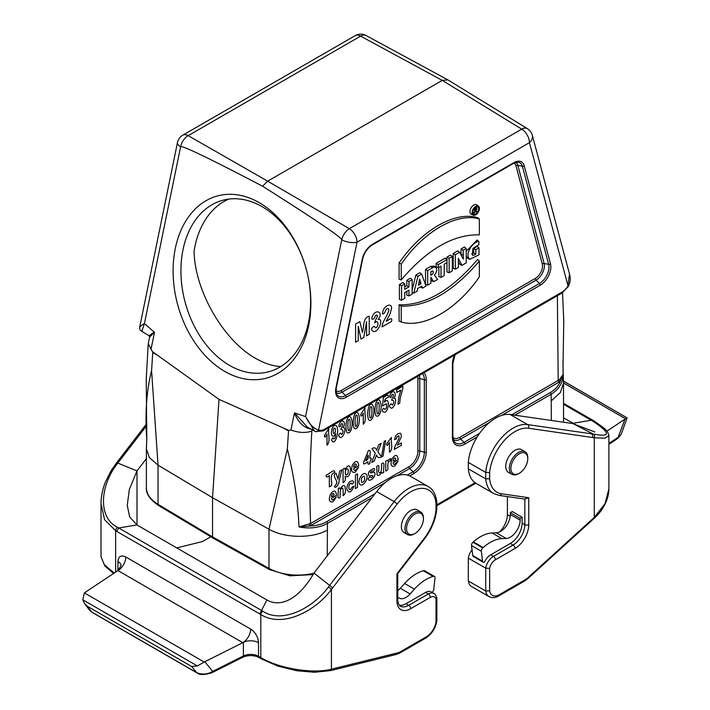 <?xml version="1.0" encoding="UTF-8"?>
<svg xmlns="http://www.w3.org/2000/svg" width="710" height="710" viewBox="0 0 710 710"><rect width="100%" height="100%" fill="white"/><g stroke="black" fill="none" stroke-linecap="round" stroke-linejoin="round"><path stroke-width="1.06" d="M283.37 428.006L289.041 430.464L288.526 430.89L283.37 428.006L218.999 399.357L212.547 497.71L158.037 465.165L158.037 504.313L212.547 536.893L212.547 497.71L268.992 529.225L287.337 448.942L288.526 430.89M157.744 355.479L152.765 352.515L152.375 351.565L218.999 399.357M152.765 352.515L151.576 370.567L158.037 465.165L149.393 457.595L146.375 448.889L146.81 438.975M447.664 79.768L366.023 35.5A11.094 6.434 118.5 0 0 360.591 36.121L188.194 135.654A11.094 6.603 119.8 0 0 180.615 146.739L144.432 323.547L154.487 332.378L149.632 337.046L148.266 343.72L151.044 349.205L154.487 332.378M144.432 323.547L141.822 331.348L149.056 335.732L154.363 331.978M144.263 323.44L139.755 326.813L177.456 142.568A11.094 4.526 11.6 0 0 180.615 146.739C181.813 145.106 209.148 158.268 262.611 186.224C315.018 219.39 341.386 237.238 341.741 239.767A11.094 4.526 11.6 0 0 357.023 242.19L318.568 430.109A13.916 8.032 120 0 0 323.991 429.514L323.298 430.855M366.023 35.5A11.094 11.094 0 0 0 355.186 35.642L182.781 135.184A11.094 6.408 -120 0 1 188.194 135.654L267.67 181.165L262.611 186.224M447.868 79.884L442.232 80.381L267.67 181.165L349.311 228.682A11.094 6.204 120.2 0 0 341.741 239.767L305.557 416.566L294.641 412.971L307.306 427.092L314.592 431.094L305.557 416.566M323.281 430.863L315.648 431.573A2.778 2.254 -69.7 0 1 315.4 431.467L314.592 431.094M312.258 429.248C304.67 428.512 298.715 423.151 294.401 413.149L290.949 429.985C298.448 432.789 305.424 433.171 311.867 431.13C309.88 462.751 309.453 493.539 310.589 523.51L408.898 466.745A12.709 7.34 120 0 0 417.879 451.187L417.879 378.705A12.709 7.34 120 0 0 417.631 376.398M152.375 351.565L151.044 349.205M151.576 370.567C146.473 391.166 144.884 414.001 146.81 439.073M290.949 429.985L289.041 430.464M372.04 497.657L327.461 523.394C319.411 527.814 309.924 528.994 298.999 526.935C297.987 502.414 294.1 476.419 287.337 448.942M309.24 524.175A1.668 0.887 67.1 0 0 309.88 525.968L298.999 526.935L310.589 523.51A1.668 0.959 60 0 0 311.362 525.231L309.88 525.968C316.252 525.835 321.861 524.406 326.689 521.672L375.058 493.743M229.534 365.393A88.768 62.773 75 0 1 181.032 275.515A88.768 62.773 75 0 1 222.807 200.255A88.768 62.773 75 0 1 306.409 269.756A88.768 62.773 75 0 1 268.753 371.747A88.768 62.773 75 0 1 229.534 365.393M224.724 371.374A94.323 66.696 75 0 1 192.863 211.491A94.323 66.696 75 0 1 308.38 278.187A94.323 66.696 75 0 1 224.724 371.374M228.868 199.075A88.768 62.773 -105 0 0 194.158 250.683L194.087 251.89C195.037 291.189 223.614 340.614 255.662 358.39C264.333 363.369 272.684 366.094 280.707 366.591M551.368 420.471L551.146 394.245L514.856 415.199M326.689 521.672A1.668 0.959 60 0 1 327.461 523.394L327.239 555.85M323.378 430.81L561.921 293.088L562.462 291.837A13.916 8.032 120 0 0 567.885 286.166L569.509 274.095M433.703 281.666L437.608 279.412L434.449 275.081L435.762 273.43L436.863 270.031L436.126 267.546L434.112 266.055L430.615 266.436L425.538 269.463L425.538 284.311L427.677 285.145L430.881 283.29L430.881 277.308L433.703 281.666L431.644 280.787L430.881 279.616M412.155 279.651L408.942 281.506L408.942 286.92L404.762 289.334L404.762 283.92L401.549 285.775L401.549 300.223L404.762 298.377L404.762 292.529L408.942 290.115L408.942 295.955L412.155 294.109L412.155 279.651L410.362 278.222L406.812 280.272L406.812 285.686L404.762 286.875M406.812 291.34L406.812 295.12L408.942 295.955M404.762 283.92L402.969 282.491L399.419 284.541L399.419 299.389L401.549 300.223M399.091 262.993C421.483 230.155 455.154 210.799 477.564 217.686L479.348 219.017L479.339 234.841C453.308 234.282 427.269 249.316 401.221 279.944L399.091 279.261L399.091 262.993L401.221 264.12C423.524 231.478 457.036 212.21 479.348 219.017M420.32 286.964L422.503 288.127L426.009 286.103L421.722 274.131L419.885 272.729L415.829 275.072L412.155 290.204M452.323 256.461L449.128 258.307L449.128 272.764L452.323 270.918L452.323 256.461L450.53 255.032L446.989 257.073L446.998 262.656L444.211 264.262L444.211 275.595L441.008 277.45L438.878 276.607L438.878 267.351M441.008 277.45L441.008 266.117L438.23 267.714L436.1 266.88L436.1 263.366L445.205 258.103L446.998 259.541L438.23 264.599L436.1 263.366M479.002 247.817L475.798 249.663L475.798 254.127L473.676 255.316L472.381 255.13L472.966 248.358L478.877 244.737L478.877 241.409C472.949 241.861 465.627 252.583 468.689 258.103L469.842 259.283L479.002 254.81L479.002 247.817L477.209 246.388L473.668 248.429L473.668 252.938L471.715 253.976M466.239 256.221L467.775 258.369L469.842 259.283M478.877 241.409L477.084 240.024L466.239 251.269M446.989 262.664L446.989 271.921L449.128 272.764M399.091 304.776L399.073 321.053L401.212 321.985C423.533 328.792 457.036 309.524 479.339 276.882L479.339 261.058L477.555 259.478C451.391 290.372 425.237 305.477 399.091 304.776L401.221 306.161L401.212 321.985M478.522 206.184L476.685 204.844A5.449 3.142 120 0 0 471.076 207.879A5.449 3.142 120 0 0 471.254 214.26L473.33 215.174A5.201 3 120 0 0 475.762 214.837A5.201 3 120 0 0 479.117 210.4A5.201 3 120 0 0 478.522 206.184A5.201 3 120 0 0 473.162 209.086A5.201 3 120 0 0 473.33 215.174M466.239 248.429L463.168 250.204L463.355 259.168L459.601 252.263L455.341 254.721L455.341 269.17L458.403 267.404L458.305 258.325L462.024 265.318L466.239 262.877L466.239 248.429L464.447 247L461.03 248.97L461.065 254.899M458.341 261.404L459.956 264.439L462.024 265.318M459.601 252.263L457.746 250.87L453.202 253.488L453.202 268.336L455.341 269.17M551.368 400.751L560.385 392.532L563.536 382.956L563.012 369.866M563.012 360.511L563.101 374.454C562.879 382.921 558.894 389.515 551.146 394.245A1.668 0.959 60 0 0 550.374 392.523C555.14 389.728 558.451 386.009 560.314 381.377L501.509 415.448M313.864 573.245A41.553 23.989 0 0 1 268.992 568.364A2.778 1.571 119.1 0 0 269.569 569.642L213.106 538.162L212.547 536.893L268.992 568.364L268.992 529.225C284.435 538.242 312.045 538.784 327.239 530.148M563.101 374.454L560.314 381.377A1.668 1.021 -127.6 0 1 559.418 379.735L563.101 374.454M475.798 249.663L473.668 248.429M475.798 254.127L473.668 252.938M449.128 258.307L446.989 257.073M438.23 267.714L438.23 264.599M421.065 283.716L418.359 285.278L419.69 279.119L421.065 283.716L418.944 282.562M421.722 274.131L417.915 276.323L415.829 275.072M417.915 276.323L413.832 293.132L412.155 292.529M413.832 293.132L416.983 291.322L417.622 288.526L421.838 286.094L422.503 288.127M479.339 261.058C453.291 291.686 427.251 306.72 401.221 306.161M478.673 208.855A4.127 2.378 120 0 0 477.688 206.903A4.127 2.378 120 0 0 473.694 209.352A4.127 2.378 120 0 0 473.57 214.038A4.127 2.378 120 0 0 475.753 213.914A4.127 2.378 120 0 0 478.673 208.855M476.499 208.421A3.887 2.245 120 0 0 476.543 207.826A3.887 2.245 120 0 0 476.392 206.885M472.913 212.929A3.887 2.245 120 0 0 473.588 212.698M401.221 279.944L401.221 264.12M408.942 281.506L406.812 280.272M408.942 286.92L406.812 285.686M401.549 285.775L399.419 284.541M430.881 271.752L430.881 275.302L432.63 274.122L433.455 272.028L432.639 270.883L430.881 271.752M435.949 267.395L433.925 267.102L432.594 267.759L430.615 266.436M432.594 267.759L427.677 270.688L425.538 269.463M427.677 270.688L427.677 285.145M430.881 272.462L431.263 271.504M455.341 254.721L453.202 253.488M463.168 250.204L461.03 248.97M463.168 255.192L461.03 254.162M475.061 210.861L475.061 209.459L475.682 209.095A0.861 0.497 -60 0 1 475.682 210.506L475.061 210.861M474.546 213.071L474.546 209.415L475.993 208.58A1.278 0.737 -60 0 1 476.667 208.545A1.278 0.737 -60 0 1 476.792 209.663A1.278 0.737 -60 0 1 475.86 210.737L476.96 211.686L476.454 211.97L475.061 210.923L474.546 213.071L472.842 212.405M474.546 209.415L473.889 209.033M476.454 211.97L475.061 211.367M562.009 293.035L568.24 286.556L529.429 142.648A11.094 7.845 -15 0 0 532.305 135.246A11.094 11.094 0 0 0 527.388 128.661A11.094 6.381 121.5 0 0 521.717 129.14L442.232 80.381L360.591 36.121A11.094 6.408 60 0 0 355.186 35.642M305.735 416.663C309.116 423.861 313.394 428.343 318.568 430.109A2.778 2.254 -69.7 0 1 315.666 431.582M452.927 437.502A12.709 7.34 120 0 0 459.903 437.307L559.418 379.735M414.977 514.022A11.928 6.887 -60 0 1 423.417 518.886A11.928 6.887 -60 0 1 414.977 533.503A11.928 6.887 -60 0 1 406.546 528.63A11.928 6.887 -60 0 1 414.977 514.022M414.977 533.503L414.196 533.955A13.037 7.526 -60 0 1 407.753 534.648A13.037 7.526 -60 0 1 405.658 524.22A13.037 7.526 -60 0 1 414.196 512.664A13.037 7.526 -60 0 1 420.79 512.061A13.037 7.526 -60 0 1 423.417 517.981L423.417 518.886M519.338 453.77A11.928 6.887 -60 0 1 527.77 458.642A11.928 6.887 -60 0 1 519.338 473.25A11.928 6.887 -60 0 1 510.898 468.378A11.928 6.887 -60 0 1 519.338 453.77M519.338 473.25L518.548 473.703A13.037 7.526 -60 0 1 512.114 474.395A13.037 7.526 -60 0 1 510.011 463.976A13.037 7.526 -60 0 1 518.548 452.412A13.037 7.526 -60 0 1 525.151 451.808A13.037 7.526 -60 0 1 527.77 457.737L527.77 458.642M499.476 532.021A16.641 9.612 120 0 0 507.401 514.599L507.401 496.592M489.66 472.558A36.059 20.821 -60 0 1 528.533 428.245L594.27 437.759L604.955 438.185L608.896 435.647L608.896 488.835L605.044 503.701L594.27 517.421L527.903 577.718A13.872 8.005 -60 0 1 525.196 579.724L499.325 594.66A13.872 8.005 -60 0 1 489.66 590.827L489.66 568.399A8.325 4.801 -60 0 1 495.403 559.773L515.025 548.448A19.418 11.209 120 0 0 528.755 524.663L528.755 497.719L501.509 493.796A36.059 20.821 -60 0 1 489.66 478.762L489.66 472.558L485.738 472.443L468.307 462.379A38.837 22.427 -60 0 1 510.179 414.525L572.917 423.577L593.356 434.094C611.115 437.413 610.769 433.002 592.326 420.861L591.235 420.258L592.61 420.125L563.536 403.342M471.609 586.549A16.641 9.612 -60 0 1 468.307 580.949L485.738 591.013A16.641 9.612 120 0 0 489.048 596.613L471.609 586.549M489.66 568.399L485.738 568.169L468.307 558.104L468.307 580.949M468.307 558.104A11.094 6.408 -60 0 1 472.043 549.851M476.206 483.457A38.837 22.427 -60 0 1 468.307 468.813L485.738 478.877A38.837 22.427 120 0 0 493.636 493.521L476.206 483.457M468.307 462.379L468.307 468.813M563.536 417.87L576.165 424.979M563.536 404.283L591.217 420.267L572.917 423.284L575.269 424.562M525.151 451.808L521.664 449.696A13.126 7.579 120 0 0 511.519 453.113A13.126 7.579 120 0 0 505.742 466.381A13.126 7.579 120 0 0 508.537 472.434L512.114 474.395M625.528 418.776L606.881 431.183M522.107 517.208L512.3 511.546L510.339 512.673L510.339 514.493A13.872 8.005 -60 0 1 496.388 532.811L492.101 532.979A38.837 22.427 120 0 0 473.384 541.89L472.958 542.271A2.778 1.597 120 0 0 471.52 545.591L472.745 555.522A2.778 1.597 120 0 0 473.304 556.498L483.111 562.16A2.778 1.597 120 0 0 484.451 562.054A11.094 6.408 -60 0 1 490.725 554.803L510.339 543.478A16.641 9.612 -60 0 0 522.107 523.092L522.107 517.208L520.146 518.344L510.339 512.673M593.356 434.094A2.778 2.219 -80.3 0 1 594.27 437.759L594.27 517.421A2.778 1.074 47.3 0 1 594.181 518.327L593.427 519.028A2.778 1.074 47.3 0 0 593.507 518.122M489.66 590.827L485.738 591.013L485.738 568.169A11.094 6.408 120 0 1 493.441 556.374L490.725 554.803M528.755 497.719L524.832 498.979M501.509 493.796A2.778 2.21 98.2 0 1 499.148 495.403L525.347 499.183M489.66 478.762L485.738 478.877L485.738 472.443A38.837 22.427 120 0 1 527.61 424.589L510.179 414.525M593.028 437.546L592.104 433.89L527.61 424.589A2.778 2.21 -81.8 0 1 528.533 428.245M563.536 382.983L625.545 418.776L627.107 417.87L563.438 381.039M624.995 419.148L618.153 437.28L621.152 434.387L627.107 417.87L563.447 381.119M608.896 443.43L618.153 437.28A2.778 1.713 56.4 0 1 617.593 438.549L608.896 444.327M520.146 518.344L520.146 520.155A13.872 8.005 -60 0 1 506.195 538.473L501.908 538.641A38.837 22.427 120 0 0 483.191 547.552L482.764 547.934A2.778 1.597 120 0 0 481.327 551.253L482.551 561.184A2.778 1.597 120 0 0 483.111 562.16M399.286 605.186A16.641 9.612 120 0 0 405.987 603.731L425.601 592.406L428.316 593.977L408.703 605.302A16.641 9.612 -60 0 1 400.378 606.127C399.499 606.748 397.174 600.891 397.742 599.639A2.778 1.597 180 0 1 396.934 600.775A19.418 11.209 120 0 0 410.664 608.701L430.278 597.376A8.325 4.801 -60 0 1 436.02 599.373L436.02 621.8A13.872 8.005 -60 0 1 426.355 636.79L400.484 651.727A13.872 8.005 -60 0 1 397.777 652.845L331.419 669.175C313.696 673.967 279.873 668.971 260.801 657.602L260.801 614.541C282.686 628.323 315.32 611.186 331.419 589.513L332.679 587.836M146.375 458.704L136.995 470.881L117.807 463.106L116.555 464.793C100.438 485.631 97.501 517.599 117.585 527.361L118.676 527.983L116.706 531.355L259.736 613.937L266.907 599.959L136.995 524.956L129.673 516.933L127.25 505.369L129.335 489.501L136.995 470.881L136.995 524.956L118.685 527.974L261.67 610.529M176.737 547.898L200.859 541.952A16.641 9.612 120 0 0 204.107 540.612L210.763 536.76M313.989 573.068L376.717 491.577A38.837 22.427 -60 0 1 410.691 476.437L428.121 486.501A38.837 22.427 120 0 0 394.148 501.642L329.653 585.422L313.989 573.068C298.83 599.355 280.707 607.884 266.907 599.959M420.79 512.061L417.311 509.949A13.126 7.579 120 0 0 407.167 513.365A13.126 7.579 120 0 0 401.381 526.625A13.126 7.579 120 0 0 404.185 532.678L407.753 534.648M121.099 565.337A11.094 6.408 -0 0 0 117.913 561.503L117.922 570.591M250.657 629.078A11.094 6.408 -60 0 1 242.811 642.674L243.397 642.372A11.094 6.408 0 0 1 258.529 642.683C258.067 636.897 255.44 632.361 250.657 629.078L125.785 556.986C121.046 554.821 118.419 556.329 117.922 561.503M125.785 556.986A11.094 6.408 -60 0 1 117.94 570.574L242.811 642.674L204.178 662.048L84.366 592.885L118.446 570.236M114.283 573.005L104.414 564.832L101.015 556.773L101.015 503.674M116.635 462.742L111.186 470.553L105.497 481.824C102.577 489.075 101.086 496.343 101.015 503.603L104.601 519.702L115.641 530.734A2.778 1.589 -59.7 0 1 117.585 527.361M116.884 463.293L117.807 463.106L146.899 425.317M115.393 464.393A2.778 0.47 37 0 1 116.555 464.793M204.169 662.048L197.398 665.962L191.656 666.486L196.67 672.627A2.778 1.597 120 0 0 196.945 672.876L91.936 612.251L89.504 610.103M84.366 592.885L82.804 599.799L84.561 603.58L87.303 606.242L191.656 666.486M87.303 606.242L91.661 612.011L89.584 610.218M261.67 610.538L262.718 611.15C282.118 624.188 312.773 608.221 328.375 587.09L329.653 585.413M430.278 597.376A2.778 1.597 60 0 0 428.316 593.977A11.094 6.408 120 0 1 433.863 593.427L431.147 591.856A11.094 6.408 120 0 0 425.601 592.406M330.097 670.746A2.778 1.997 -103 0 0 331.419 669.175L331.419 589.513A2.778 0.47 37 0 0 328.375 587.09M260.295 658.188L259.709 656.954L260.801 657.602A2.778 1.58 -59.3 0 0 261.342 658.853L277.752 666.069L296.78 670.728L314.468 672.264L330.842 670.568A2.778 1.997 -103 0 0 332.182 668.997M436.836 620.673L436.02 621.8M436.774 597.918L436.02 599.373M397.742 573.609L396.934 573.822L396.934 600.775M436.836 508.582L436.836 502.334M436.836 508.724L436.02 509.727A36.059 20.821 -60 0 1 424.181 538.437L396.934 573.822M436.792 502.245L436.02 503.532L436.02 509.727M329.653 585.422L332.653 587.871L397.147 504.1A36.059 20.821 -60 0 1 436.02 503.532M196.945 672.876C199.634 675.148 204.693 675.077 212.112 672.645A2.778 1.482 -116.7 0 0 212.689 671.376C207.542 674.456 202.199 674.873 196.67 672.627L91.661 612.011A2.778 1.597 120 0 0 91.945 612.251M397.742 590.676A13.872 8.005 120 0 0 400.325 588.27L404.611 583.487A38.837 22.427 -60 0 1 423.329 570.787L423.755 570.68A2.778 1.597 -60 0 1 424.633 570.751L434.44 576.413A2.778 1.597 -60 0 1 434.999 577.993L433.766 589.353A2.778 1.597 -60 0 1 431.982 592.335M397.742 596.968A13.872 8.005 120 0 0 399.047 598.077A13.872 8.005 120 0 0 410.131 593.933L414.418 589.149A38.837 22.427 -60 0 1 433.135 576.458L433.561 576.342A2.778 1.597 -60 0 1 434.44 576.413M328.792 428.689C327.798 433.961 330.904 441.593 326.999 445.188L326.999 434.058C325.686 437.058 324.053 438.523 324.692 434.955L328.792 428.689M331.464 496.672C337.277 494.71 331.854 490.832 331.464 496.672M331.49 485.667L329.342 486.9L329.342 475.611C327.044 477.626 325.996 477.466 326.201 475.123C328.854 474.537 335.067 467.775 334.623 472.567C329.023 474.307 332.395 481.22 331.49 485.667M335.2 432.417C335.688 428.103 335.093 427.003 333.416 429.115C332.883 433.499 333.478 434.6 335.2 432.417M333.895 498.979L336.407 496.885L333.07 501.739C329.316 502.627 328.411 500.186 330.345 494.409C333.798 489.625 335.857 489.935 336.513 495.349L331.428 498.287C331.73 500.293 332.555 500.514 333.895 498.979M332.369 441.398C331.135 440.253 331.419 439.029 333.238 437.706C333.585 439.446 334.241 439.348 335.218 437.44L335.715 433.659L334.028 435.931C332.395 436.694 331.49 435.523 331.321 432.434C332.12 426.603 333.895 424.438 336.655 425.964C339.478 431.502 335.528 444.726 332.369 441.398M336.851 482.596C336.806 479.507 331.685 475.15 336.087 473.162L337.924 479.099L339.717 471.067L341.821 469.851L339.105 480.892C338.918 483.599 337.8 485.702 335.75 487.202C332.236 487.166 336.851 484.992 336.851 482.596M339.628 436.961C338.244 435.745 338.501 434.44 340.392 433.02L341.714 434.502C343.392 431.92 343.409 430.242 341.776 429.488C339.025 430.482 343.853 425.396 342.362 423.737C341.466 423.284 340.827 424.189 340.436 426.453C338.856 427.171 338.484 426.497 339.309 424.411C341.563 417.791 347.057 422.148 343.099 427.615C347.412 427.003 342.85 440.227 339.628 436.961M345.149 488.418C345.939 491.702 345.264 494.133 343.116 495.713C343.285 490.858 343.099 488.365 342.566 488.214C340.605 487.939 339.815 491 340.188 497.408C336.194 500.248 338.981 491.355 338.155 488.728C339.558 487.504 340.188 487.628 340.037 489.092L342.566 485.959C344.501 485.054 345.362 485.88 345.149 488.418M345.557 470.268C344.874 475.203 345.69 476.303 348.006 473.552C348.761 468.707 347.944 467.606 345.557 470.268M349.577 419.477C348.539 418.483 347.962 420.506 347.838 425.556C347.918 429.861 348.308 431.44 349 430.295C350.385 431.928 350.438 418.847 349.577 419.477M343.063 482.729L343.063 469.141C344.474 467.908 345.104 468.023 344.953 469.487L347.35 466.443C351.583 463.231 351.388 475.318 347.332 476.738L345.095 476.596C345.814 479.445 345.14 481.495 343.063 482.729M346.888 419.814C350.065 411.356 353.97 421.083 351.113 429.949C349.719 432.914 348.282 433.686 346.799 432.292C345.663 428.973 345.69 424.811 346.888 419.814M352.71 480.883C354.21 481.691 353.935 482.782 351.903 484.176C351.352 482.773 350.483 482.986 349.302 484.797C348.477 488.427 348.885 489.998 350.536 489.527C351.344 487.841 352.497 486.696 353.997 486.093C351.175 492.917 348.761 493.787 346.764 488.693C347.456 483.546 349.444 480.945 352.71 480.883M353.686 467.082C359.491 465.121 354.077 461.243 353.686 467.082M356.828 415.288C355.79 414.294 355.213 416.326 355.098 421.367C355.169 425.672 355.559 427.251 356.251 426.106C357.645 427.739 357.689 414.658 356.828 415.288M357.467 487.424L355.435 488.595L355.435 475.008L357.467 473.836L357.467 487.424M356.109 469.39L358.63 467.295L355.293 472.15C351.539 473.037 350.633 470.597 352.559 464.819C356.021 460.036 358.08 460.346 358.736 465.76L353.642 468.698C353.953 470.695 354.769 470.925 356.109 469.39M354.139 415.634C357.325 407.167 361.23 416.894 358.373 425.769C356.979 428.725 355.541 429.497 354.059 428.103C352.914 424.784 352.941 420.622 354.139 415.634M361.701 477.821C360.866 482.614 361.763 483.599 364.372 480.759C365.206 475.975 364.319 474.999 361.701 477.821M365.064 407.744C364.07 413.016 367.177 420.657 363.272 424.243L363.272 413.122C361.958 416.122 360.325 417.586 360.964 414.01L365.064 407.744M358.239 340.658L358.239 326.396L361.035 339.043L363.777 337.463L366.582 321.577L366.582 335.839L369.236 334.312L369.236 316.19C362.624 317.796 364.274 326.689 362.419 332.484L359.863 321.603L355.595 324.062L355.595 342.184L358.239 340.658M359.579 484.025C357.032 481.416 362.482 471.227 365.89 473.952C369.945 476.667 362.801 488.666 359.579 484.025M365.614 460.941C367.984 459.823 368.801 457.808 368.046 454.888L365.614 460.941M370.017 463.426C368.241 464.819 367.585 464.287 368.046 461.82C366.2 462.592 362.81 466.035 363.706 462.041L368.304 450.761C371.694 448.427 369.298 456.113 370.017 458.403C373.567 457.134 368.943 461.385 370.017 463.426M371.339 406.91C370.3 405.916 369.724 407.948 369.599 412.998C369.679 417.294 370.07 418.873 370.762 417.737C372.155 419.361 372.2 406.28 371.339 406.91M368.65 407.256C371.827 398.789 375.732 408.516 372.874 417.391C371.481 420.347 370.043 421.128 368.57 419.725C367.425 416.406 367.452 412.244 368.65 407.256M369.067 480.137C367.54 479.365 367.824 478.336 369.91 477.031L371.552 477.635C375.625 474.431 369.511 475.922 369.067 475.904C367.389 472.887 368.943 470.464 373.726 468.635C375.625 468.227 373.984 472.203 372.404 470.916C369.59 472.478 369.502 473.1 372.138 472.78C377.791 469.922 374.285 480.732 369.067 480.137M372.839 331.126C377.702 334.348 384.625 317.902 378.093 319.456C384.075 312.258 375.767 308.193 372.359 316.42C371.206 319.172 371.774 319.899 374.072 318.604L375.856 315.151C379.992 314.521 374.507 320.024 374.853 322.899C378.217 318.568 379.096 326.227 375.998 327.834L373.992 326.351C371.206 328.1 370.815 329.697 372.839 331.126M378.59 402.721C377.551 401.727 376.974 403.759 376.859 408.809C376.939 413.105 377.321 414.684 378.022 413.548C379.406 415.173 379.451 402.091 378.59 402.721M375.901 403.067C379.087 394.6 382.992 404.327 380.134 413.202C378.741 416.158 377.303 416.939 375.821 415.536C374.676 412.217 374.702 408.064 375.901 403.067M374.232 460.985L371.667 462.467L375.288 453.282L372.005 448.684C374.383 447.131 375.918 447.69 376.628 450.38L378.714 444.806L381.19 443.377L377.897 451.88L381.51 456.778C379.016 458.358 377.374 457.737 376.584 454.924L374.232 460.985M383.755 472.248C381.332 474.635 382.388 470.41 380.764 473.747C379.096 475.567 377.853 475.877 377.045 474.688L376.77 466.434C379.637 463.754 378.661 467.739 378.803 469.789C377.267 471.591 381.962 478.185 381.723 463.577C385.716 460.728 382.93 469.621 383.755 472.248M383.01 456.148L381.51 457.018L384.137 441.442L385.663 440.564L383.01 456.148M386.213 321.284L390.163 313.722L391.583 308.255C391.485 305.193 389.985 304.377 387.11 305.797C384.421 307.226 382.859 309.924 382.415 313.873C385.512 313.9 385.086 309.631 387.039 308.717C389.772 308.033 389.444 310.723 386.062 316.784C383.329 321.559 381.998 324.931 382.095 326.884L391.583 321.408C392.799 316.154 388.743 320.041 386.213 321.284M383.249 411.836C381.004 411.232 383.808 406.218 384.509 409.306C386.32 409.333 386.923 407.46 386.329 403.697L382.486 405.978L383.4 397.431C385.583 396.393 389.195 392.887 388.139 397.458C385.681 398.141 384.465 399.712 384.483 402.188C390.527 394.52 388.814 415.235 383.249 411.836M387.802 466.869C388.317 468.964 387.633 470.366 385.77 471.085L385.77 461.243C387.997 459.015 387.385 462.725 388.53 459.743L390.74 458.642C390.775 463.204 387.616 458.483 387.802 466.869M391.467 437.387C390.447 442.126 393.713 449.341 389.444 452.208L389.444 442.392C388.192 444.753 386.089 447.114 386.817 443.51L391.467 437.387M390.402 407.638C389.027 406.431 389.284 405.117 391.166 403.706L392.497 405.188C394.174 402.597 394.192 400.928 392.559 400.174C389.799 401.168 394.636 396.073 393.145 394.423C392.248 393.97 391.609 394.875 391.219 397.13C389.639 397.857 389.257 397.174 390.092 395.088C392.337 388.476 397.831 392.825 393.873 398.301C398.195 397.689 393.624 410.912 390.402 407.638M393.145 461.065C398.949 459.104 393.535 455.225 393.145 461.065M395.568 463.373L398.088 461.278L394.742 466.124C390.997 467.02 390.083 464.571 392.018 458.793C395.479 454.01 397.538 454.329 398.195 459.743L393.1 462.68C393.411 464.677 394.227 464.908 395.568 463.373M397.334 445.232L401.363 442.907L401.363 445.321L394.245 449.43L394.938 446.43L398.905 438.656L398.958 435.692L396.943 436.881L396.508 438.762L394.485 439.667L395.621 435.931L397.999 433.615L400.467 433.277L401.363 435.461L401.106 437.36L397.334 445.232M400.822 390.118L396.757 392.461L396.757 389.719L402.872 386.187L402.872 388.334L400.138 398.337L399.739 403.191L398.008 404.194L398.807 397.218L400.822 390.118M312.151 429.754L311.867 431.13M436.836 504.801L475.079 482.72M477.209 436.934L464.801 444.096A17.564 10.135 -60 0 1 452.385 436.925L452.385 364.452A17.564 10.135 -60 0 1 454.569 355.062M424.039 372.697A17.564 10.135 -60 0 1 426.222 379.557L426.222 452.039A17.564 10.135 -60 0 1 413.806 473.543L409.688 475.922M323.991 429.514L562.462 291.837M529.429 142.648L357.023 242.19A11.094 6.408 60 0 0 349.311 228.682L521.717 129.14A11.094 6.408 -120 0 1 529.429 142.648M524.22 165.776L550.498 263.854A15.034 8.68 -60 0 1 540.23 285.234L346.223 397.245A15.034 8.68 -60 0 1 335.954 387.722L362.233 259.292A15.034 8.68 -60 0 1 372.502 244.267L513.951 162.608A15.034 8.68 -60 0 1 524.22 165.776A1.668 1.18 165 0 1 522.374 166.273A13.472 7.774 120 0 0 517.954 162.155L513.605 163.362L372.155 245.03A1.668 0.959 60 0 0 372.502 244.267M336.087 390.873A10.18 5.875 120 0 0 341.315 390.456L535.322 278.444A10.18 5.875 120 0 0 542.28 263.96L516.001 165.883A10.18 5.875 120 0 0 513.987 163.149M558.983 382.273A1.668 0.959 -120 0 1 558.211 380.542L557.377 295.715M563.536 421.713L563.527 422.219A41.553 23.989 0 0 0 563.536 421.713L563.536 382.956M146.375 487.646A41.553 23.989 0 0 0 158.037 504.313A2.778 1.633 120.9 0 0 158.605 505.573C149.89 499.538 145.816 493.556 146.375 487.646L146.375 448.889M515.815 162.404A11.742 6.78 -60 0 1 517.838 165.386L522.374 166.273L548.661 264.351L544.126 263.463A11.742 6.78 -60 0 1 536.103 280.166L539.458 283.512A13.472 7.774 120 0 0 548.661 264.351A1.668 1.18 165 0 0 550.498 263.854M516.001 165.883A1.668 1.18 165 0 1 517.838 165.386L544.126 263.463A1.668 1.18 165 0 0 542.28 263.96M535.322 278.444A1.668 0.959 60 0 0 536.103 280.166L342.096 392.177L345.45 395.523L539.458 283.512A1.668 0.959 60 0 1 540.23 285.234M362.233 259.292A1.668 0.683 -168.4 0 0 362.686 258.946L336.407 387.376C335.954 391.876 336.22 394.343 337.206 394.795A13.472 7.774 120 0 0 345.45 395.523A1.668 0.959 60 0 1 346.223 397.245M341.315 390.456A1.668 0.959 60 0 0 342.096 392.177A11.742 6.78 -60 0 1 336.345 392.825M489.749 422.246L460.675 439.029L464.029 442.374L479.525 433.428M511.848 414.764L550.374 392.523M452.385 436.925A1.668 0.959 180 0 0 452.873 436.251L454.24 441.514A15.993 9.239 120 0 0 464.029 442.374A1.668 0.959 60 0 1 464.801 444.096M459.903 437.307A1.668 0.959 -120 0 0 460.675 439.029A14.271 8.236 -60 0 1 453.335 439.605M419.335 375.404A14.271 8.236 -60 0 1 419.761 378.519L424.34 379.743A15.993 9.239 120 0 0 422.45 373.611M417.879 378.705A1.668 0.959 0 0 1 419.761 378.519L419.761 451.001L424.34 452.226L424.34 379.743A1.668 0.959 0 0 0 426.222 379.557M417.879 451.187A1.668 0.959 0 0 1 419.761 451.001A14.271 8.236 -60 0 1 409.67 468.476L413.025 471.822A15.993 9.239 120 0 0 424.34 452.226A1.668 0.959 0 0 0 426.222 452.039M408.898 466.745A1.668 0.959 60 0 0 409.67 468.476L397.156 475.7M385.388 482.489L311.362 525.231M407.371 475.088L413.025 471.822A1.668 0.959 60 0 1 413.806 473.543M455.03 354.796L452.873 363.768A1.668 0.959 180 0 1 452.385 364.452M513.951 162.608A1.668 0.959 60 0 1 513.605 163.362M336.407 387.376A1.668 0.683 -168.4 0 1 335.954 387.722M468.689 258.103L466.568 257.135M475.682 210.506L475.061 210.08M475.993 208.58L474.884 207.835M510.233 516.241L507.401 514.599M524.832 499.103L524.832 524.663L522.107 523.092M528.755 524.663A2.778 1.597 180 0 1 524.832 524.663A16.641 9.612 -60 0 1 513.055 545.049L510.339 543.478M515.025 548.448A2.778 1.597 -120 0 0 513.055 545.049L493.441 556.374A2.778 1.597 -120 0 1 495.403 559.773M527.903 577.718A2.778 1.101 47.7 0 1 527.805 578.641L593.418 519.037M499.325 594.66A2.778 1.597 60 0 1 498.757 595.93L524.628 580.993A2.778 1.597 -120 0 0 525.196 579.724M608.896 435.647C607.432 430.127 605.861 429.257 593.684 420.737A2.778 1.615 119.7 0 0 592.326 420.861M501.908 538.641L492.101 532.979M506.195 538.473L496.388 532.811M483.191 547.552L473.384 541.89M482.764 547.934L472.958 542.271M481.327 551.253L471.52 545.591M482.551 561.184L472.745 555.522M520.146 520.155L510.339 514.493M405.987 603.731L408.703 605.302A2.778 1.597 60 0 1 410.664 608.701M115.641 572.1L115.641 530.734L116.706 531.355M258.52 642.683L258.52 656.271L259.709 656.963M262.718 611.15A2.778 1.615 119.7 0 0 260.801 614.541L259.736 613.937M82.804 599.799L197.398 665.962M243.397 642.372L243.397 655.969L212.689 671.376L204.817 661.738M242.82 657.238C248.429 654.948 253.861 655.055 259.097 657.54A2.778 1.597 -60 0 1 258.52 656.271A11.094 6.408 -0 0 0 243.397 655.969A2.778 1.482 -116.7 0 1 242.82 657.238L212.112 672.645M376.717 491.577L394.148 501.642A2.778 0.506 37.6 0 1 397.147 504.1M330.869 670.559L396.482 654.407A2.778 1.979 -103.8 0 0 397.777 652.845M400.484 651.727A2.778 1.597 60 0 1 399.908 652.996L425.778 638.059A2.778 1.597 -120 0 0 426.355 636.79M397.707 573.689L424.411 538.996A2.778 0.506 -142.4 0 0 424.181 538.437M404.611 583.487L414.418 589.149M400.325 588.27L410.131 593.933M423.329 570.787L433.135 576.458M423.755 570.68L433.561 576.342M148.195 344.226L146.224 379.495L146.81 439.029M149.056 335.732L149.632 337.046M569.571 274.335L532.305 135.246M452.873 436.251L452.873 363.768M362.686 258.946C364.265 252.733 367.425 248.092 372.155 245.03M213.098 538.153L158.605 505.573M269.569 569.642L290.088 575.837L312.986 574.576M436.836 505.742L475.824 483.226M476.667 208.545L475.256 207.515M182.781 135.184A11.094 11.094 0 0 0 177.456 142.568M527.388 128.661L447.904 79.902M139.755 326.813C139.346 328.792 140.039 330.31 141.831 331.348M315.648 431.573L314.61 431.103M568.24 286.556C570.316 282.429 570.76 278.373 569.58 274.371L569.58 274.371M562.995 367.558L563.767 320.707L562.542 292.662M594.909 431.982L575.251 424.553M608.896 488.835C608.718 503.834 597.811 515.212 594.19 518.327M498.757 595.93C495.456 597.918 492.216 598.139 489.048 596.613M499.148 495.403L493.636 493.521M593.684 420.737L592.61 420.125M621.152 434.387L617.593 438.54M524.628 580.993L527.805 578.641M121.126 565.471L117.993 570.547M113.573 573.476L104.84 565.994L101.015 556.764M146.872 423.471L116.644 462.734M89.593 610.227L84.801 603.882M436.836 620.859C435.514 628.35 431.831 634.083 425.778 638.059M436.836 620.762L436.836 598.122M433.863 593.427C434.653 593.356 435.638 594.847 436.827 597.909M397.742 599.639L397.742 573.636M436.827 508.777C435.736 519.356 431.6 529.429 424.411 538.996M428.121 486.501C432.949 489.181 435.851 494.409 436.827 502.192M259.097 657.54L260.286 658.232M261.342 658.853L260.277 658.223M396.482 654.407L399.908 652.996"/></g></svg>
